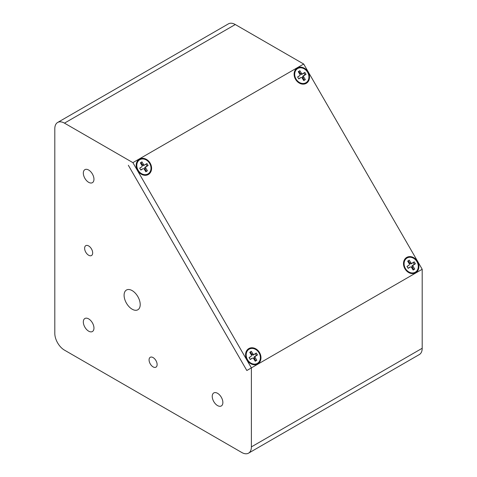 <?xml version="1.0" encoding="UTF-8"?>
<svg xmlns="http://www.w3.org/2000/svg" width="477" height="477" viewBox="0 0 477 477"><rect width="100%" height="100%" fill="white"/><g stroke="black" fill="none" stroke-linecap="round" stroke-linejoin="round"><path stroke-width="0.72" d="M153.099 357.583A5.694 3.291 -120 0 0 150.249 357.297A5.694 3.291 -120 0 0 149.379 361.864A5.694 3.291 -120 0 0 153.099 366.885A5.694 3.291 -120 0 0 155.949 367.165A5.694 3.291 -120 0 0 156.82 362.603A5.694 3.291 -120 0 0 153.099 357.583M88.644 245.941A5.694 3.291 -120 0 0 85.794 245.661A5.694 3.291 -120 0 0 84.924 250.228A5.694 3.291 -120 0 0 88.644 255.243A5.694 3.291 -120 0 0 91.495 255.529A5.694 3.291 -120 0 0 92.365 250.962A5.694 3.291 -120 0 0 88.644 245.941M132.153 290.6A11.394 6.577 -120 0 0 126.453 290.034A11.394 6.577 -120 0 0 124.706 299.162A11.394 6.577 -120 0 0 132.153 309.203A11.394 6.577 -120 0 0 137.847 309.77A11.394 6.577 -120 0 0 139.594 300.635A11.394 6.577 -120 0 0 132.153 290.6M88.644 318.88A7.519 4.341 -120 0 0 84.882 318.505A7.519 4.341 -120 0 0 83.731 324.533A7.519 4.341 -120 0 0 88.644 331.157A7.519 4.341 -120 0 0 92.401 331.533A7.519 4.341 -120 0 0 93.558 325.505A7.519 4.341 -120 0 0 88.644 318.88M88.644 170.027A7.519 4.341 -120 0 0 84.882 169.657A7.519 4.341 -120 0 0 83.731 175.679A7.519 4.341 -120 0 0 88.644 182.309A7.519 4.341 -120 0 0 92.401 182.679A7.519 4.341 -120 0 0 93.558 176.657A7.519 4.341 -120 0 0 88.644 170.027M217.554 393.304A7.519 4.341 -120 0 0 213.791 392.935A7.519 4.341 -120 0 0 212.641 398.957A7.519 4.341 -120 0 0 217.554 405.587A7.519 4.341 -120 0 0 221.31 405.957A7.519 4.341 -120 0 0 222.467 399.929A7.519 4.341 -120 0 0 217.554 393.304M57.639 122.464L228.441 23.85A13.672 7.894 60 0 1 235.28 24.53L64.473 123.138A13.672 7.894 -120 0 0 57.639 122.464A13.672 7.894 -120 0 0 54.807 128.724L54.807 333.393A13.672 7.894 -120 0 0 64.473 350.136L241.72 452.47A13.672 7.894 -120 0 0 248.559 453.15A13.672 7.894 -120 0 0 251.391 446.889L422.193 348.276A13.672 7.894 60 0 1 419.361 354.536L248.559 453.15M64.473 123.138L132.892 162.639L251.391 367.886L251.391 446.889M235.28 24.53L303.7 64.031L422.193 269.272L246.836 370.516L128.337 165.275L246.836 370.516L422.193 269.272L422.193 348.276M132.892 162.639L303.7 64.031L132.892 162.639M306.252 83.344A8.89 7.256 60 0 0 308.094 72.015A8.89 7.256 60 0 0 297.368 67.949A8.89 7.256 60 0 0 295.525 79.271A8.89 7.256 60 0 0 306.252 83.344M303.682 80.458L304.278 80.082L302.788 77.668A1.264 1.032 -120 0 1 302.996 76.034L304.952 74.794L303.891 73.07L301.941 74.311A1.264 1.032 -120 0 1 300.403 73.786L301.398 73.208L299.848 70.685L298.274 71.681L299.83 74.203A1.139 0.93 -120 0 1 299.639 75.67L297.6 76.97L298.793 78.908L300.838 77.614A1.139 0.93 -120 0 1 302.215 78.085L303.771 80.607A5.468 4.466 60 0 0 304.064 80.214M415.634 272.796A8.89 7.256 60 0 0 417.476 261.474A8.89 7.256 60 0 0 406.75 257.401A8.89 7.256 60 0 0 404.907 268.73A8.89 7.256 60 0 0 415.634 272.796M413.148 270.054A5.468 4.466 60 0 0 413.446 269.672M257.723 363.969A8.89 7.256 60 0 0 259.566 352.64A8.89 7.256 60 0 0 248.833 348.574A8.89 7.256 60 0 0 246.997 359.897A8.89 7.256 60 0 0 257.723 363.969M255.237 361.226A5.468 4.466 60 0 0 255.535 360.845M148.341 174.51A8.89 7.256 60 0 0 150.177 163.188A8.89 7.256 60 0 0 139.451 159.115A8.89 7.256 60 0 0 137.614 170.444A8.89 7.256 60 0 0 148.341 174.51M406.893 258.117A8.204 6.696 60 0 0 405.462 268.569A8.204 6.696 60 0 0 415.294 272.206A8.204 6.696 60 0 0 415.491 272.087A8.204 6.696 60 0 0 416.922 261.629A8.204 6.696 60 0 0 407.09 257.997A8.204 6.696 60 0 0 406.893 258.117M413.171 266.542A1.139 0.93 -120 0 1 413.362 265.075L415.401 263.775L414.209 261.837L412.164 263.131A1.139 0.93 -120 0 1 410.78 262.66L409.23 260.138L407.662 261.14L409.212 263.662A1.139 0.93 -120 0 1 409.022 265.129L406.982 266.428L408.175 268.366L410.22 267.066A1.139 0.93 -120 0 1 411.603 267.537L413.154 270.06L414.722 269.064L413.171 266.542L412.17 267.126A1.264 1.032 -120 0 1 412.384 265.492L413.362 265.075M412.384 265.492L414.334 264.252L413.273 262.529L414.209 261.837M414.334 264.252L415.401 263.775M413.273 262.529L411.323 263.769A1.264 1.032 -120 0 1 409.785 263.244L408.3 260.83L409.23 260.138M411.323 263.769L412.164 263.131M408.288 265.683A1.264 1.032 -120 0 1 408.181 265.761L407.024 266.494M408.085 268.217L409.242 267.484A1.264 1.032 -120 0 1 409.493 267.376M413.064 269.916L413.66 269.535L412.17 267.126M413.66 269.535L414.722 269.064M408.3 260.83L407.704 261.205M139.594 159.831A8.204 6.696 60 0 0 138.169 170.283A8.204 6.696 60 0 0 147.995 173.92A8.204 6.696 60 0 0 148.198 173.801A8.204 6.696 60 0 0 149.623 163.343A8.204 6.696 60 0 0 139.797 159.712A8.204 6.696 60 0 0 139.594 159.831M147.429 170.778L145.879 168.256A1.139 0.93 -120 0 1 146.063 166.789L148.108 165.489L146.91 163.551L144.871 164.845A1.139 0.93 -120 0 1 143.488 164.374L141.937 161.852L140.363 162.854L141.913 165.376A1.139 0.93 -120 0 1 141.729 166.843L139.683 168.137L140.882 170.08L142.921 168.78A1.139 0.93 -120 0 1 144.304 169.252L145.855 171.774L147.429 170.778L146.361 171.249L144.877 168.84L145.879 168.256M144.877 168.84A1.264 1.032 -120 0 1 145.086 167.206L147.041 165.966L145.98 164.243L146.91 163.551M147.041 165.966L148.108 165.489M145.98 164.243L144.871 164.845M144.024 165.483A1.264 1.032 -120 0 1 142.486 164.959L141.001 162.544L141.937 161.852M142.486 164.959L143.488 164.374M141.15 167.206A1.264 1.032 -120 0 1 140.882 167.475L141.729 166.843M140.793 169.931L141.943 169.198A1.264 1.032 -120 0 1 142.474 169.067M141.943 169.198L142.921 168.78M145.765 171.631L146.361 171.249M141.001 162.544L140.405 162.919M140.882 167.475L139.731 168.208M297.511 68.658A8.204 6.696 60 0 0 296.08 79.116A8.204 6.696 60 0 0 305.912 82.748A8.204 6.696 60 0 0 306.109 82.628A8.204 6.696 60 0 0 307.54 72.17A8.204 6.696 60 0 0 297.708 68.539A8.204 6.696 60 0 0 297.511 68.658M303.771 80.607L305.34 79.605L303.789 77.083A1.139 0.93 -120 0 1 303.98 75.616L306.019 74.317L304.827 72.379L302.782 73.679A1.139 0.93 -120 0 1 301.398 73.208M302.996 76.034L303.98 75.616M303.891 73.07L304.827 72.379M304.952 74.794L306.019 74.317M301.941 74.311L302.782 73.679M300.403 73.786L298.918 71.371L299.848 70.685M298.9 76.225A1.264 1.032 -120 0 1 298.799 76.308L297.642 77.041M298.703 78.765L300.838 77.614M304.278 80.082L305.34 79.605M298.918 71.371L298.322 71.753M299.854 78.031A1.264 1.032 -120 0 1 300.385 77.9M248.982 349.283A8.204 6.696 60 0 0 247.551 359.741A8.204 6.696 60 0 0 257.383 363.373A8.204 6.696 60 0 0 257.58 363.253A8.204 6.696 60 0 0 259.005 352.801A8.204 6.696 60 0 0 249.179 349.164A8.204 6.696 60 0 0 248.982 349.283M255.261 357.714A1.139 0.93 -120 0 1 255.445 356.241L257.491 354.948L256.298 353.004L254.253 354.304A1.139 0.93 -120 0 1 252.87 353.833L251.319 351.31L249.745 352.306L251.301 354.828A1.139 0.93 -120 0 1 251.111 356.301L249.066 357.595L250.264 359.539L252.303 358.239A1.139 0.93 -120 0 1 253.686 358.71L255.243 361.232L256.811 360.236L255.261 357.714L254.259 358.293A1.264 1.032 -120 0 1 254.468 356.659L255.445 356.241M254.468 356.659L256.423 355.419L255.362 353.695L256.298 353.004M256.423 355.419L257.491 354.948M255.362 353.695L253.406 354.936A1.264 1.032 -120 0 1 251.868 354.411L250.383 352.002L251.319 351.31M253.406 354.936L254.253 354.304M250.383 352.002L249.787 352.378M250.371 356.856A1.264 1.032 -120 0 1 250.264 356.933L249.113 357.667M250.175 359.39L251.325 358.656A1.264 1.032 -120 0 1 251.576 358.549M255.147 361.083L255.744 360.707L254.259 358.293M255.744 360.707L256.811 360.236M409.785 263.244L410.78 262.66M408.181 265.761L409.022 265.129M409.242 267.484L410.22 267.066M302.788 77.668L303.789 77.083M298.799 76.308L299.639 75.67M251.868 354.411L252.87 353.833M250.264 356.933L251.111 356.301M251.325 358.656L252.303 358.239M414.954 272.403L415.294 272.206M406.75 258.194L407.09 257.997M409.075 265.093L408.234 265.725M410.327 267.013L409.361 267.424M147.655 174.117L147.995 173.92M139.451 159.908L139.797 159.712M141.776 166.807L140.936 167.439M143.034 168.727L142.068 169.138M305.572 82.944L305.912 82.748M297.368 68.736L297.708 68.539M299.693 75.64L298.852 76.266M257.037 363.575L257.383 363.373M248.833 349.361L249.179 349.164M251.158 356.265L250.324 356.897M252.416 358.179L251.451 358.591"/></g></svg>
